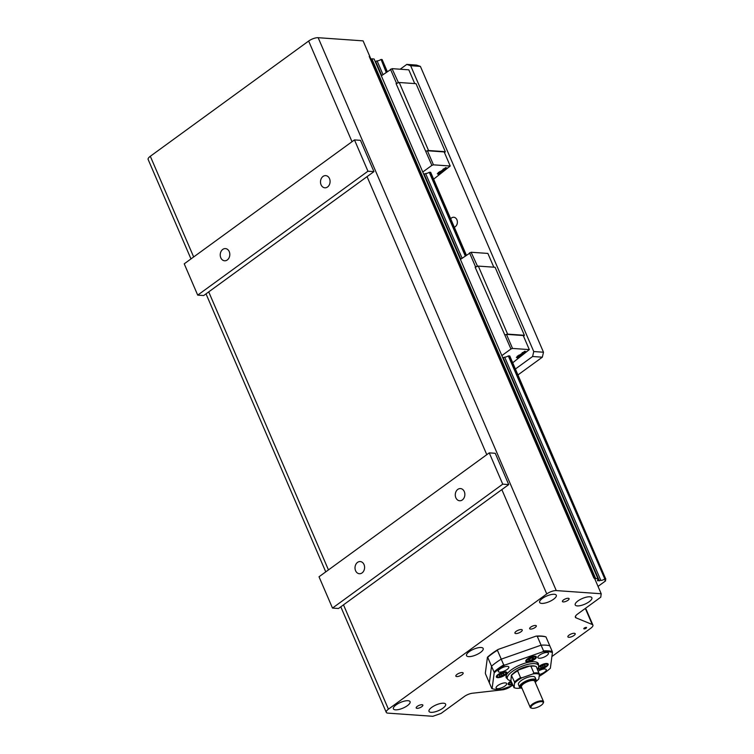 <?xml version="1.0" encoding="UTF-8"?>
<svg xmlns="http://www.w3.org/2000/svg" width="754" height="754" viewBox="0 0 754 754"><rect width="100%" height="100%" fill="white"/><g stroke="black" fill="none" stroke-linecap="round" stroke-linejoin="round"><path stroke-width="1.13" d="M594.444 578.101L369.828 56.55A7.248 2.479 156.7 0 0 369.234 56.465L369.837 56.512L363.089 40.867L318.16 37.7A7.248 2.479 156.7 0 0 308.65 41.036L150.31 156.276A7.248 2.479 156.7 0 0 148.142 159.462L190.979 258.914M545.283 665.905L543.21 667.29L540.825 667.771L540.514 666.866L542.588 665.48L544.972 665L545.283 665.905L544.897 665.009M543.21 667.29L542.578 665.829L543.323 665.33M541.843 665.98L542.578 665.829M512.004 683.294L510.873 683.124L511.551 682.247M504.011 674.274L501.938 675.659L499.553 676.14L499.242 675.235L501.316 673.85L503.7 673.369L504.011 674.274L503.625 673.379M501.938 675.659L501.306 674.199L502.051 673.699M500.571 674.349L501.306 674.199M532.635 659.345L530.062 660.429L528.507 660.184L529.525 658.855L532.098 657.78L533.653 658.016L532.635 659.345L532.079 657.78M530.062 660.429L529.431 658.968L532.004 657.884M541.249 668.534A4.533 1.546 156.7 0 0 545.472 666.753A4.533 1.546 156.7 0 0 547.065 664.594A4.533 1.546 156.7 0 0 542.286 664.962A4.533 1.546 156.7 0 0 538.733 668.176A4.533 1.546 156.7 0 0 541.249 668.534M511.212 681.456A4.533 1.546 156.7 0 0 509.581 682.822A4.533 1.546 156.7 0 0 509.28 683.831A4.533 1.546 156.7 0 0 512.334 684.066M503.276 672.606A4.533 1.546 156.7 0 0 499.054 674.387A4.533 1.546 156.7 0 0 497.461 676.545A4.533 1.546 156.7 0 0 502.239 676.178A4.533 1.546 156.7 0 0 505.793 672.964A4.533 1.546 156.7 0 0 503.276 672.606M534.944 658.317A4.533 1.546 156.7 0 0 535.246 657.309A4.533 1.546 156.7 0 0 530.467 657.676A4.533 1.546 156.7 0 0 526.914 660.89A4.533 1.546 156.7 0 0 530.543 660.956A4.533 1.546 156.7 0 0 534.944 658.317M538.61 666.725A5.74 1.96 -23.3 0 1 544.19 663.85A5.74 1.96 -23.3 0 1 548.177 664.114A5.74 1.96 -23.3 0 1 546.15 666.847A5.74 1.96 -23.3 0 1 540.806 669.109A5.74 1.96 -23.3 0 1 537.696 668.779M512.503 684.472A5.74 1.96 -23.3 0 1 508.177 684.312A5.74 1.96 -23.3 0 1 508.545 683.03A5.74 1.96 -23.3 0 1 511.033 681.051M503.719 672.031A5.74 1.96 -23.3 0 1 506.895 672.483A5.74 1.96 -23.3 0 1 502.4 676.555A5.74 1.96 -23.3 0 1 496.349 677.026A5.74 1.96 -23.3 0 1 498.375 674.293A5.74 1.96 -23.3 0 1 503.719 672.031M535.981 658.11A5.74 1.96 -23.3 0 1 530.392 661.456A5.74 1.96 -23.3 0 1 525.802 661.371A5.74 1.96 -23.3 0 1 530.298 657.299A5.74 1.96 -23.3 0 1 536.348 656.828A5.74 1.96 -23.3 0 1 535.981 658.11M538.233 671.098A5.74 1.96 -23.3 0 1 546.254 669.618A5.74 1.96 -23.3 0 1 539.364 674.51M497.819 685.527A5.74 1.96 -23.3 0 1 503.182 683.115A5.74 1.96 -23.3 0 1 506.65 683.501A5.74 1.96 -23.3 0 1 502.155 687.573A5.74 1.96 -23.3 0 1 496.104 688.044A5.74 1.96 -23.3 0 1 497.819 685.527M507.508 666.366A5.74 1.96 -23.3 0 1 508.809 666.979A5.74 1.96 -23.3 0 1 504.313 671.051A5.74 1.96 -23.3 0 1 498.271 671.522A5.74 1.96 -23.3 0 1 501.278 668.176A5.74 1.96 -23.3 0 1 507.508 666.366M546.707 655.612A5.74 1.96 -23.3 0 1 541.344 658.025A5.74 1.96 -23.3 0 1 537.875 657.639A5.74 1.96 -23.3 0 1 542.38 653.567A5.74 1.96 -23.3 0 1 548.422 653.096A5.74 1.96 -23.3 0 1 546.707 655.612M512.918 685.433L501.759 689.354A37.464 12.809 -23.3 0 1 492.098 688.675A81.564 15.287 70.7 0 1 491.815 688.572L489.346 682.832L491.523 666.216A38.077 13.016 -23.3 0 1 501.24 659.147L541.089 645.179A38.077 13.016 -23.3 0 1 549.789 645.792L545.971 636.923A81.564 15.287 -109.3 0 0 545.689 636.819A37.464 12.809 -23.3 0 0 536.028 636.14A81.564 75.108 -172.5 0 1 537.263 636.31L541.089 645.179A38.077 13.016 -23.3 0 1 549.789 645.792L552.258 651.522A81.564 15.287 -109.3 0 1 552.428 652.464L550.363 668.251A37.464 12.809 -23.3 0 1 539.581 676.093L539.138 676.244M485.529 673.963A81.564 15.287 70.7 0 1 485.359 673.02L487.433 657.243A81.564 15.287 70.7 0 1 487.706 657.347L491.523 666.216L489.346 682.832L485.529 673.963M494.002 671.946A38.077 13.016 -23.3 0 1 503.71 664.887L501.24 659.147A38.077 13.016 -23.3 0 0 491.523 666.216L494.002 671.946A81.564 15.287 70.7 0 1 494.172 672.888L492.098 688.675M494.172 672.888A37.464 12.809 -23.3 0 1 504.944 665.047A81.564 75.108 -172.5 0 1 503.71 664.887M487.706 657.347A38.077 13.016 -23.3 0 1 497.414 650.278A81.564 75.108 -172.5 0 1 498.206 649.401L536.028 636.14M487.433 657.243A37.464 12.809 -23.3 0 1 498.206 649.401M504.944 665.047L542.767 651.786A81.564 75.108 -172.5 0 0 543.559 650.909L541.089 645.179L501.24 659.147L497.414 650.278M507.338 678.694A17.521 5.994 -23.3 0 1 506.405 675.028A17.521 5.994 -23.3 0 1 511.401 669.806A17.521 5.994 -23.3 0 1 536.396 662.106A17.521 5.994 -23.3 0 1 538.422 665.311M506.584 674.679A16.918 5.787 156.7 0 0 506.499 676.743L507.395 678.826A16.918 5.787 -23.3 0 1 512.456 671.399A16.918 5.787 -23.3 0 1 528.281 664.283A16.918 5.787 -23.3 0 1 538.479 665.443A16.918 5.787 -23.3 0 1 537.404 669.175M538.479 665.443L537.583 663.36A16.918 5.787 156.7 0 0 536.019 662.003M542.767 651.786A37.464 12.809 -23.3 0 1 552.428 652.464M543.559 650.909A38.077 13.016 -23.3 0 1 552.258 651.522M537.263 636.31A38.077 13.016 -23.3 0 1 545.971 636.923M528.384 666.527A12.695 4.335 156.7 0 0 519.129 669.769M518.686 669.92L529.431 666.15L530.939 666.225L533.86 673.011L532.805 673.982L522.06 677.742L520.552 677.667L517.63 670.89L518.686 669.92A14.505 4.958 156.7 0 0 511.353 675.254L514.567 682.021L514.134 687.563A14.505 4.958 156.7 0 0 515.057 688.006A14.505 4.958 156.7 0 0 520.703 688.025M522.06 677.742A14.505 4.958 156.7 0 0 514.728 683.077M536.019 681.428A14.505 4.958 156.7 0 0 538.79 678.92L539.374 674.444A14.505 4.958 156.7 0 0 532.805 673.982M535.755 681.984L536.085 681.305A9.067 3.101 156.7 0 0 536.207 680.023L535.086 677.412A9.067 3.101 156.7 0 0 525.529 678.157A9.067 3.101 156.7 0 0 518.432 684.585L519.553 687.196A9.067 3.101 156.7 0 0 520.571 687.987L521.278 688.214A8.464 2.893 -23.3 0 1 526.961 681.475A8.464 2.893 -23.3 0 1 535.755 681.984A8.464 2.893 -23.3 0 1 535.349 682.634M520.552 677.667A15.108 5.165 156.7 0 0 514.567 682.021M517.63 670.89A15.108 5.165 156.7 0 0 511.655 675.245M514.134 687.563L510.92 680.796L511.353 675.254M513.842 687.573A15.108 5.165 156.7 0 0 514.351 687.771L515.057 688.006M539.374 674.444L536.301 666.602A15.108 5.165 156.7 0 0 535.792 666.404A15.108 5.165 156.7 0 0 530.939 666.225M535.792 666.404L535.076 666.178A14.505 4.958 156.7 0 0 529.431 666.15M539.223 673.388A15.108 5.165 156.7 0 0 533.86 673.011M513.54 673.199A12.083 4.128 -23.3 0 1 515.444 671.607A12.083 4.128 -23.3 0 1 530.166 666.036M510.892 680.617A16.918 5.787 -23.3 0 1 507.395 678.826M541.212 705.282A6.645 2.271 -23.3 0 1 531.73 708.204A6.645 2.271 -23.3 0 1 536.188 702.907A6.645 2.271 -23.3 0 1 543.106 703.303A6.645 2.271 -23.3 0 1 541.212 705.282M543.106 703.303L543.427 702.634A7.248 2.479 156.7 0 0 543.521 701.606A7.248 2.479 156.7 0 0 535.887 702.2A7.248 2.479 156.7 0 0 530.203 707.346A7.248 2.479 156.7 0 0 531.014 707.978L531.73 708.204M530.203 707.346L521.448 686.998A7.248 2.479 -23.3 0 1 527.121 681.852A7.248 2.479 -23.3 0 1 534.765 681.267L543.521 701.606M522.032 688.364A8.464 2.893 -23.3 0 1 521.278 688.214M536.207 680.023A9.067 3.101 156.7 0 0 526.65 680.758A9.067 3.101 156.7 0 0 519.553 687.196M511.532 685.923L510.703 686.526A7.248 2.479 -23.3 0 1 502.532 689.816L472.466 693.228A7.248 2.479 156.7 0 0 464.294 696.517L441.081 713.416L432.834 716.3L387.905 713.133A7.248 2.479 -23.3 0 1 386.255 712.351A7.248 2.479 -23.3 0 1 388.423 709.175L546.763 593.926A7.248 2.479 -23.3 0 1 556.273 590.589L601.202 593.756L600.759 597.196L577.545 614.086A7.248 2.479 156.7 0 0 575.377 617.272A7.248 2.479 156.7 0 0 576.028 617.846L575.406 616.404M551.89 656.546L590.74 628.27A7.248 2.479 -23.3 0 0 592.908 625.085L586.169 609.439A7.248 2.479 156.7 0 0 585.519 608.864L585.01 608.657M585.519 608.864L592.258 624.51A7.248 2.479 -23.3 0 1 592.908 625.085M592.258 624.51L576.028 617.846M530.477 629.09A3.629 1.244 -23.3 0 1 529.657 628.704A3.629 1.244 -23.3 0 1 531.551 626.593A3.629 1.244 -23.3 0 1 535.491 625.443A3.629 1.244 -23.3 0 1 536.311 625.839A3.629 1.244 -23.3 0 1 534.416 627.95A3.629 1.244 -23.3 0 1 530.477 629.09M515.83 633.567A3.987 1.367 -23.3 0 1 514.925 633.134A3.987 1.367 -23.3 0 1 518.045 630.306A3.987 1.367 -23.3 0 1 522.249 629.976A3.987 1.367 -23.3 0 1 520.156 632.304A3.987 1.367 -23.3 0 1 515.83 633.567M456.745 676.564A3.987 1.367 -23.3 0 1 455.84 676.14A3.987 1.367 -23.3 0 1 458.969 673.303A3.987 1.367 -23.3 0 1 463.163 672.983A3.987 1.367 -23.3 0 1 461.08 675.301A3.987 1.367 -23.3 0 1 456.745 676.564M568.789 637.29A3.987 1.367 -23.3 0 1 567.885 636.866A3.987 1.367 -23.3 0 1 571.004 634.029A3.987 1.367 -23.3 0 1 575.208 633.709A3.987 1.367 -23.3 0 1 573.115 636.027A3.987 1.367 -23.3 0 1 568.789 637.29M584.143 628.893A1.489 0.509 -23.3 0 1 583.803 628.732A1.489 0.509 -23.3 0 1 584.972 627.677A1.489 0.509 -23.3 0 1 586.537 627.554A1.489 0.509 -23.3 0 1 585.754 628.421A1.489 0.509 -23.3 0 1 584.143 628.893M417.028 708.345A3.629 1.244 -23.3 0 1 416.199 707.959A3.629 1.244 -23.3 0 1 419.045 705.386A3.629 1.244 -23.3 0 1 422.862 705.094A3.629 1.244 -23.3 0 1 420.958 707.205A3.629 1.244 -23.3 0 1 417.028 708.345M563.247 601.918A3.629 1.244 -23.3 0 1 562.427 601.532A3.629 1.244 -23.3 0 1 565.264 598.959A3.629 1.244 -23.3 0 1 569.091 598.667A3.629 1.244 -23.3 0 1 567.187 600.778A3.629 1.244 -23.3 0 1 563.247 601.918M431.052 712.341A9.067 3.101 -23.3 0 1 428.998 711.361A9.067 3.101 -23.3 0 1 436.095 704.933A9.067 3.101 -23.3 0 1 445.642 704.189A9.067 3.101 -23.3 0 1 440.892 709.467A9.067 3.101 -23.3 0 1 431.052 712.341M395.482 709.834A9.067 3.101 -23.3 0 1 393.418 708.854A9.067 3.101 -23.3 0 1 400.515 702.426A9.067 3.101 -23.3 0 1 410.072 701.691A9.067 3.101 -23.3 0 1 405.322 706.969A9.067 3.101 -23.3 0 1 395.482 709.834M468.592 656.621A9.067 3.101 -23.3 0 1 466.528 655.641A9.067 3.101 -23.3 0 1 473.635 649.213A9.067 3.101 -23.3 0 1 483.182 648.478A9.067 3.101 -23.3 0 1 478.432 653.756A9.067 3.101 -23.3 0 1 468.592 656.621M541.702 603.407A9.067 3.101 -23.3 0 1 539.647 602.427A9.067 3.101 -23.3 0 1 546.744 595.999A9.067 3.101 -23.3 0 1 556.301 595.255A9.067 3.101 -23.3 0 1 551.542 600.533A9.067 3.101 -23.3 0 1 541.702 603.407M577.281 605.914A9.067 3.101 -23.3 0 1 575.217 604.934A9.067 3.101 -23.3 0 1 582.314 598.506A9.067 3.101 -23.3 0 1 591.871 597.762A9.067 3.101 -23.3 0 1 587.121 603.04A9.067 3.101 -23.3 0 1 577.281 605.914M400.186 69.217L406.802 64.401L410.657 65.711L533.757 351.543L532.597 356.501L515.397 369.017M517.941 374.936L542.333 357.189L543.493 352.231L420.393 66.399L416.538 65.089L406.802 64.401M444.558 152.836L445.312 151.695L416.019 83.675L399.243 82.497L396.076 83.609L431.872 165.38L433.456 164.834L450.232 166.012L444.172 151.931L427.395 150.743L425.812 151.3M523.634 336.444L524.388 335.294L495.095 267.284L478.319 266.096L475.143 267.208L510.948 348.989L501.844 355.615M450.685 218.754A5.061 3.968 94 0 1 453.757 217.265A5.061 3.968 94 0 1 456.905 219.763A5.061 3.968 94 0 1 454.313 227.19M410.657 65.711L420.393 66.399M532.597 356.501L542.333 357.189M543.493 352.231L533.757 351.543M423.673 174.099L426.142 173.486A2.45 0.839 156.7 0 0 428.724 172.581L429.639 172.261L465.576 255.672M466.34 255.116L430.685 172.327L429.648 172.251M433.635 179.169L450.232 166.012M422.777 172.006L431.872 165.38M445.19 168.755L445.85 168.99L445.096 169.546L443.701 169.085L445.793 168.283L444.907 168.208L445.671 167.652L447.047 168.123L446.189 168.745L446.161 168.265M443.701 169.085L444.615 168.481M444.587 168.5L445.435 168.133M444.907 168.208L445.614 167.803M445.689 167.614L447.047 168.123M442.721 169.801L443.352 168.924L444.869 169.707L444.068 170.291L442.721 169.801L443.493 169.235L444.869 169.707M442.164 170.724L442.918 170.658M441.269 171.403L442.004 171.789L441.41 172.223L440.751 171.205L443.965 170.31M440.694 171.252L441.882 170.856M441.646 170.564L443.823 169.999M439.186 172.374L439.818 171.497L441.335 172.28L440.534 172.864L439.186 172.374L439.818 171.497M439.978 171.78L441.335 172.28M438.168 172.704L438.79 172.242L440.308 173.024L437.801 173.75L439.035 173.957L438.404 174.41L437.301 173.722L439.591 173.25L438.168 172.704M438.743 172.402L440.308 173.024M438.206 173.684L439.035 173.957M437.301 173.722L439.045 173.015M398.498 82.761L392.033 68.652L381.354 75.824M392.033 68.652L408.809 69.83L414.738 83.59M399.243 82.497L428.536 150.517L427.791 150.772M428.536 150.517L445.312 151.695M398.103 82.733L396.519 83.289L390.449 69.198M427.395 150.743L433.456 164.834M442.259 170.838L444.012 170.329M442.24 171.365L441.118 171.412L441.957 171.771M438.31 173.015L438.79 172.242M442.937 170.706L442.306 171.516M442.391 171.149L443.05 170.97M446.17 168.453L445.02 168.943L445.803 168.971M386.51 72.073L381.09 59.481L382.118 59.557L387.273 71.517M605.226 579.779L605.622 580.872L598.035 586.395M502.748 357.698L505.218 357.085A2.45 0.839 156.7 0 0 507.8 356.18L509.761 355.926L605.839 579.223A2.78 0.952 156.7 0 0 605.019 580.429A2.78 0.952 156.7 0 0 605.641 580.731M477.574 266.36L471.109 252.251L460.421 259.433M471.109 252.251L487.885 253.429L493.813 267.189M478.319 266.096L507.612 334.116L506.867 334.38L523.238 335.53L529.308 349.611L512.701 362.768M507.612 334.116L524.388 335.294M477.169 266.332L475.586 266.888L469.525 252.807M506.867 334.38L504.878 334.908M506.462 334.352L512.531 348.433L529.308 349.611M512.531 348.433L510.948 348.989M508.724 355.85L604.821 578.987L605.858 579.063M517.244 356.303L517.866 355.85L519.383 356.633L516.876 357.358L518.102 357.556L517.47 358.018L516.377 357.321L518.667 356.849L517.244 356.303M517.819 356.001L519.383 356.633M517.282 357.283L518.102 357.556M516.377 357.321L518.121 356.614M518.252 355.973L518.893 355.106L520.401 355.879L519.61 356.463L518.3 356.001L518.893 355.106M519.044 355.379L520.401 355.879M521.24 354.323L521.994 354.257M520.335 355.002L521.08 355.388L520.477 355.831L519.76 354.851L523.031 353.918M519.76 354.851L520.957 354.455M520.712 354.163L522.899 353.598M521.787 353.4L522.428 352.523L523.945 353.306L523.144 353.89L521.787 353.4L522.56 352.844L523.945 353.306M524.256 352.354L524.925 352.589L524.162 353.145L522.776 352.683L524.859 351.892L523.973 351.816L524.746 351.251L526.122 351.722L525.265 352.344L525.236 351.864M522.776 352.683L523.681 352.08M523.653 352.099L524.511 351.732M523.973 351.816L524.69 351.402M524.765 351.223L526.122 351.722M521.325 354.437L523.078 353.937M521.306 354.964L520.185 355.011L521.033 355.37M517.376 356.614L517.866 355.85M522.013 354.305L521.372 355.125M521.466 354.757L522.126 354.578M525.246 352.052L524.087 352.542L524.878 352.57M381.09 59.481L386.18 72.318M429.262 172.355L465.246 255.917M508.328 355.954L604.821 578.987M594.699 578.657L597.837 578.497L597.536 580.778L600.834 580.391A2.78 0.952 156.7 0 0 604.444 579.129M597.837 578.497L374.097 58.991L371.854 58.831L595.585 578.346M371.854 58.831L370.949 59.151M380.704 59.613A2.78 0.952 -23.3 0 1 377.094 60.885L375.624 61.404L381.722 75.56M424.163 174.099L460.798 259.159M503.229 357.698L599.364 580.91M375.624 61.404L375.124 61.366M377.094 60.885L383.013 74.618M425.652 173.618L462.089 258.217M504.718 357.217L600.834 580.391M489.261 452.871L495.255 453.295L508.733 484.586L338.48 608.497L332.495 608.082L319.017 576.782L489.261 452.871L502.739 484.162L332.495 608.082M364.022 564.576A6.107 4.788 94 0 1 363.805 570.835A6.107 4.788 94 0 1 359.375 573.737A6.107 4.788 94 0 1 355.03 567.31A6.107 4.788 94 0 1 360.233 561.56A6.107 4.788 94 0 1 364.022 564.576M464.294 491.599A6.107 4.788 94 0 1 464.068 497.857A6.107 4.788 94 0 1 459.638 500.76A6.107 4.788 94 0 1 455.293 494.332A6.107 4.788 94 0 1 460.496 488.573A6.107 4.788 94 0 1 464.294 491.599M508.733 484.586L502.739 484.162M354.484 139.914L360.469 140.338L373.946 171.629L203.703 295.54L197.708 295.125L184.23 263.825L354.484 139.914L367.961 171.205L197.708 295.125M229.244 251.619A6.107 4.788 94 0 1 229.018 257.877A6.107 4.788 94 0 1 224.588 260.78A6.107 4.788 94 0 1 220.243 254.352A6.107 4.788 94 0 1 225.446 248.603A6.107 4.788 94 0 1 229.244 251.619M329.517 178.641A6.107 4.788 94 0 1 329.291 184.9A6.107 4.788 94 0 1 324.861 187.803A6.107 4.788 94 0 1 320.516 181.375A6.107 4.788 94 0 1 325.719 175.616A6.107 4.788 94 0 1 329.517 178.641M373.946 171.629L367.961 171.205M369.234 56.465L593.869 578.064L594.463 578.111L601.202 593.756M367.057 176.643L486.792 454.671M328.452 569.911L208.717 291.892M388.423 709.175L343.494 604.849M501.834 489.6L546.763 593.926M308.65 41.036L352.014 141.714M193.665 256.954L150.31 156.276M556.273 590.589L318.16 37.7M538.413 667.431L538.733 668.176M546.584 663.482L547.065 664.594M508.809 682.728L509.28 683.831M496.99 675.443L497.461 676.545M505.312 671.852L505.793 672.964M526.443 659.788L526.914 660.89M534.765 656.197L535.246 657.309M206.021 293.853L325.756 571.871M340.799 606.81L386.255 712.351"/></g></svg>
